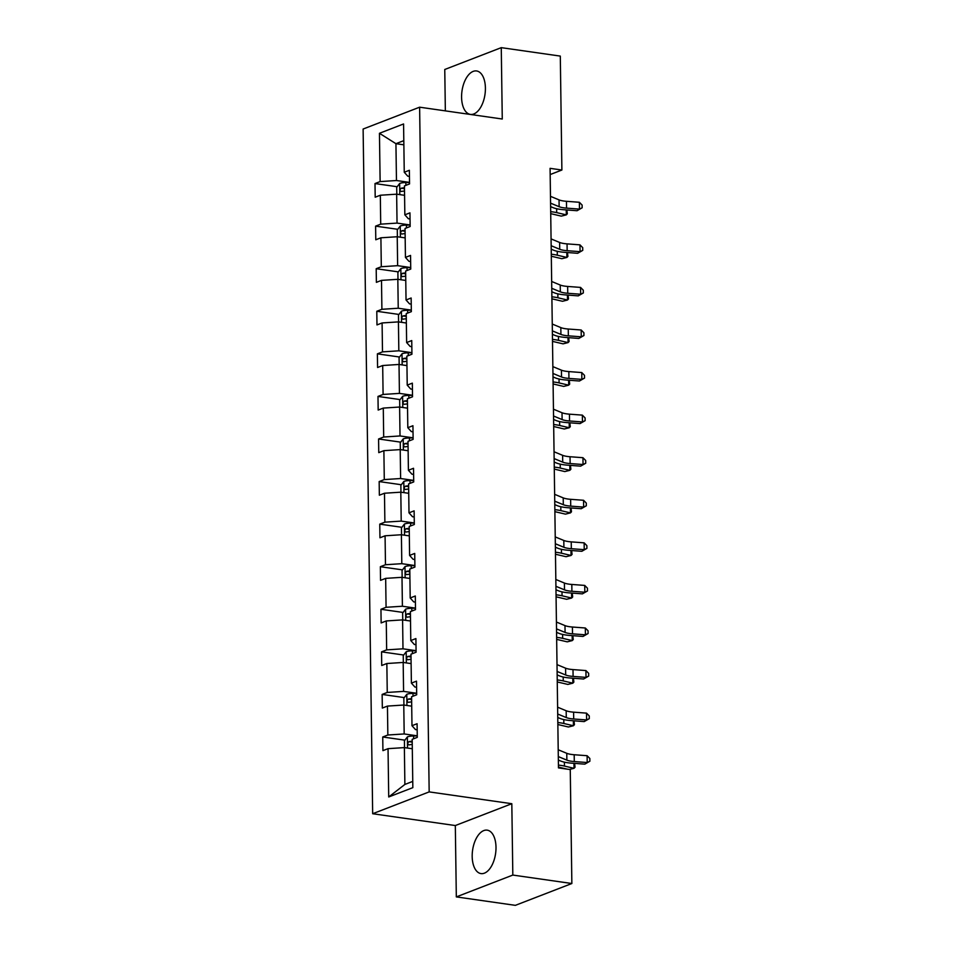 <?xml version="1.0" encoding="UTF-8"?>
<svg xmlns="http://www.w3.org/2000/svg" width="953" height="953" viewBox="0 0 953 953"><rect width="100%" height="100%" fill="white"/><g stroke="black" fill="none" stroke-linecap="round" stroke-linejoin="round"><path stroke-width="1.43" d="M496.001 847.277A21.931 11.615 -81.9 0 0 487.197 830.158A21.931 11.615 -81.9 0 0 472.188 856.485A21.931 11.615 -81.9 0 0 480.991 873.591A21.931 11.615 -81.9 0 0 496.001 847.277M485.411 88.081A21.931 11.615 -81.9 0 0 476.595 70.963A21.931 11.615 -81.9 0 0 461.586 97.289A21.931 11.615 -81.9 0 0 470.389 114.396A21.931 11.615 -81.9 0 0 485.411 88.081M456.32 896.904L512.821 875.068L511.821 803.713L455.32 825.548L456.32 896.904L515.359 905.35L571.86 883.514L570.263 769.583L558.458 767.892L550.084 168.336L561.889 170.027L560.304 56.096L501.266 47.65L444.765 69.486L445.349 110.87M455.32 825.548L372.671 813.731L363.117 129.036L419.618 107.189L429.172 791.895L372.671 813.731M512.821 875.068L571.86 883.514M412.304 748.736L404.37 747.605L404.882 784.438L388.717 796.97L388.038 748.665L382.927 750.642L382.737 736.991L404.882 740.159M404.37 747.605L388.038 748.665M411.708 706.161L403.774 705.029L404.179 733.953L387.847 735.013L382.737 736.991M387.847 735.013L387.442 706.09L382.332 708.067L382.141 694.427L404.286 697.596M411.112 663.598L403.179 662.454L403.584 691.39L387.252 692.45L382.141 694.427M387.252 692.45L386.847 663.514L381.736 665.492L381.545 651.852L403.691 655.021M410.517 621.022L402.595 619.891L402.988 648.814L386.656 649.875L381.545 651.852M386.656 649.875L386.263 620.951L381.14 622.928L380.95 609.277L403.095 612.445M409.921 578.447L401.999 577.315L402.404 606.239L386.072 607.299L380.95 609.277M386.072 607.299L385.667 578.376L380.545 580.353L380.354 566.713L402.511 569.87M409.325 535.872L401.404 534.74L401.809 563.676L385.477 564.736L380.354 566.713M385.477 564.736L385.072 535.8L379.949 537.778L379.759 524.138L401.916 527.307M408.73 493.309L400.808 492.177L401.213 521.1L384.881 522.161L379.759 524.138M384.881 522.161L384.476 493.237L379.354 495.215L379.163 481.563L401.32 484.732M408.134 450.733L400.212 449.602L400.617 478.525L384.285 479.585L379.163 481.563M384.285 479.585L383.88 450.662L378.77 452.639L378.579 438.988L400.725 442.156M407.539 408.158L399.617 407.026L400.022 435.95L383.69 437.022L378.579 438.988M383.69 437.022L383.285 408.087L378.174 410.064L377.984 396.424L400.129 399.593M406.955 365.595L399.021 364.451L399.426 393.386L383.094 394.447L377.984 396.424M383.094 394.447L382.689 365.523L377.579 367.489L377.388 353.849L399.533 357.018M406.359 323.019L398.425 321.888L398.83 350.811L382.498 351.871L377.388 353.849M382.498 351.871L382.093 322.948L376.983 324.925L376.792 311.274L398.938 314.442M405.764 280.444L397.83 279.312L398.235 308.236L381.903 309.296L376.792 311.274M381.903 309.296L381.498 280.373L376.387 282.35L376.197 268.71L398.342 271.879M405.168 237.881L397.234 236.737L397.639 265.673L381.307 266.733L376.197 268.71M381.307 266.733L380.902 237.797L375.792 239.775L375.601 226.135L397.746 229.304M404.572 195.305L396.651 194.174L397.044 223.097L380.712 224.158L375.601 226.135M380.712 224.158L380.318 195.234L375.196 197.211L375.005 183.56L397.151 186.728M403.869 144.82L395.936 143.689L396.46 180.522L380.128 181.582L375.005 183.56M380.128 181.582L379.449 133.289L403.572 123.961L404.251 172.255L409.361 170.277L409.552 183.929L404.441 185.906L404.846 214.83L409.957 212.853L410.147 226.504L405.037 228.482L405.442 257.405L410.552 255.428L410.743 269.068L405.633 271.045L406.038 299.981L411.148 298.003L411.339 311.643L406.228 313.62L406.633 342.544L411.744 340.566L411.934 354.218L406.824 356.196L407.217 385.119L412.339 383.142L412.53 396.782L407.407 398.759L407.813 427.694L412.935 425.717L413.125 439.357L408.003 441.334L408.408 470.258L413.531 468.28L413.721 481.932L408.599 483.91L409.004 512.833L414.126 510.856L414.317 524.495L409.194 526.473L409.599 555.408L414.722 553.431L414.912 567.071L409.79 569.048L410.195 597.972L415.305 595.994L415.496 609.646L410.386 611.623L410.791 640.547L415.901 638.57L416.092 652.221L410.981 654.199L411.386 683.122L416.497 681.145L416.687 694.785L411.577 696.762L411.982 725.698L417.092 723.72L417.283 737.36L412.172 739.337L412.84 787.643L388.717 796.97M411.982 725.698L415.484 729.593L417.176 729.831M417.259 735.823L404.179 733.953M403.774 705.029L387.442 706.09M411.386 683.122L414.889 687.018L416.58 687.256M416.664 693.26L403.584 691.39M403.179 662.454L386.847 663.514M410.791 640.547L414.293 644.442L415.984 644.693M416.08 650.685L402.988 648.814M402.595 619.891L386.263 620.951M410.195 597.972L413.697 601.879L415.401 602.117M415.484 608.109L402.404 606.239M401.999 577.315L385.667 578.376M409.599 555.408L413.102 559.304L414.805 559.542M414.889 565.546L401.809 563.676M401.404 534.74L385.072 535.8M409.004 512.833L412.506 516.729L414.21 516.979M414.293 522.971L401.213 521.1M400.808 492.177L384.476 493.237M408.408 470.258L411.91 474.165L413.614 474.403M413.697 480.395L400.617 478.525M400.212 449.602L383.88 450.662M407.813 427.694L411.327 431.59L413.018 431.828M413.102 437.82L400.022 435.95M399.617 407.026L383.285 408.087M407.217 385.119L410.731 389.015L412.423 389.253M412.506 395.257L399.426 393.386M399.021 364.451L382.689 365.523M406.633 342.544L410.135 346.439L411.827 346.689M411.91 352.681L398.83 350.811M398.425 321.888L382.093 322.948M406.038 299.981L409.54 303.876L411.231 304.114M411.315 310.106L398.235 308.236M397.83 279.312L381.498 280.373M405.442 257.405L408.944 261.301L410.636 261.539M410.719 267.543L397.639 265.673M397.234 236.737L380.902 237.797M404.846 214.83L408.349 218.725L410.04 218.976M410.135 224.968L397.044 223.097M396.651 194.174L380.318 195.234M404.251 172.255L407.753 176.162L409.456 176.4M511.821 803.713L429.172 791.895M419.618 107.189L502.267 119.018L501.266 47.65M550.179 174.554L561.889 170.027M404.882 784.438L412.756 781.4M409.54 182.392L396.46 180.522M403.81 140.639L395.936 143.689L379.449 133.289M550.477 196.33L559.042 199.88A14.057 3.395 179.2 0 0 566.463 201.309L579.376 202.274L579.472 209.1L582.152 207.79L577.065 210.72L564.152 209.755A21.097 5.087 -0.8 0 1 553.014 207.623L550.62 206.634M550.572 203.156L559.137 206.706A14.057 3.395 179.2 0 0 566.558 208.123L579.472 209.1L577.065 210.72M579.376 202.274L582.116 205.062L582.152 207.79M396.793 194.186L396.698 187.324L399.712 183.417A7.457 1.799 -0.8 0 1 405.847 182.547L409.54 182.488M404.465 187.789A7.457 1.799 179.2 0 0 401.225 188.206C399.676 189.695 399.688 190.779 401.273 191.47A7.457 1.799 -0.8 0 1 404.513 191.053M550.715 213.675A14.057 3.395 -0.8 0 1 551.668 213.877L561.269 216.128L566.308 214.878L556.707 212.626A21.097 5.087 179.2 0 0 550.691 211.673M566.88 209.958L567.321 213.806L566.308 214.878L566.237 209.91M551.072 238.905L559.637 242.455A14.057 3.395 179.2 0 0 567.059 243.873L579.972 244.85L580.067 251.663L582.748 250.365L577.661 253.295L564.748 252.331A21.097 5.087 -0.8 0 1 553.61 250.198L551.215 249.198M551.168 245.731L559.733 249.281A14.057 3.395 179.2 0 0 567.154 250.699L580.067 251.663L577.661 253.295M579.972 244.85L582.712 247.637L582.748 250.365M551.668 281.48L560.233 285.03A14.057 3.395 179.2 0 0 567.654 286.448L580.568 287.413L580.663 294.239L583.343 292.94L578.257 295.871L565.343 294.894A21.097 5.087 -0.8 0 1 554.205 292.762L551.811 291.773M551.763 288.306L560.328 291.844A14.057 3.395 179.2 0 0 567.75 293.274L580.663 294.239L578.257 295.871M580.568 287.413L583.307 290.212L583.343 292.94M397.389 236.761L397.294 229.899L400.308 225.992A7.457 1.799 -0.8 0 1 406.443 225.111L410.135 225.063M405.061 230.352A7.457 1.799 179.2 0 0 401.821 230.769C400.272 232.258 400.284 233.354 401.868 234.045A7.457 1.799 -0.8 0 1 405.108 233.628M551.31 256.25A14.057 3.395 -0.8 0 1 552.264 256.452L561.865 258.704L566.892 257.453L557.302 255.201A21.097 5.087 179.2 0 0 551.287 254.237M567.476 252.533L567.917 256.381L566.892 257.453L566.832 252.485M397.985 279.336L397.889 272.475L400.903 268.555A7.457 1.799 -0.8 0 1 407.038 267.686L410.731 267.626M405.656 272.927A7.457 1.799 179.2 0 0 402.416 273.344C400.868 274.833 400.879 275.929 402.452 276.62A7.457 1.799 -0.8 0 1 405.704 276.203M551.906 298.825A14.057 3.395 -0.8 0 1 552.859 299.028L562.461 301.279L567.488 300.028L557.898 297.777A21.097 5.087 179.2 0 0 551.882 296.812M568.071 295.096L568.5 298.956L567.488 300.028L567.428 295.049M552.264 324.056L560.829 327.594A14.057 3.395 179.2 0 0 568.25 329.023L581.163 329.988L581.259 336.814L583.939 335.516L578.852 338.434L565.939 337.469A21.097 5.087 -0.8 0 1 554.801 335.337L552.406 334.348M552.359 330.87L560.924 334.42A14.057 3.395 179.2 0 0 568.345 335.837L581.259 336.814L578.852 338.434M581.163 329.988L583.903 332.776L583.939 335.516M398.58 321.911L398.485 315.038L401.499 311.131A7.457 1.799 -0.8 0 1 407.634 310.261L411.315 310.201M406.252 315.503A7.457 1.799 179.2 0 0 403.012 315.919C401.463 317.409 401.475 318.493 403.048 319.195A7.457 1.799 -0.8 0 1 406.3 318.779M552.502 341.4A14.057 3.395 -0.8 0 1 553.455 341.603L563.056 343.842L568.083 342.592L558.494 340.352A21.097 5.087 179.2 0 0 552.478 339.387M568.667 337.672L569.096 341.519L568.083 342.592L568.012 337.624M552.859 366.619L561.424 370.169A14.057 3.395 179.2 0 0 568.846 371.587L581.759 372.563L581.854 379.377L584.534 378.079L579.448 381.009L566.535 380.044A21.097 5.087 -0.8 0 1 555.396 377.912L553.002 376.911M552.954 373.445L561.52 376.995A14.057 3.395 179.2 0 0 568.941 378.412L581.854 379.377L579.448 381.009M581.759 372.563L584.499 375.351L584.534 378.079M399.176 364.475L399.069 357.613L402.095 353.706A7.457 1.799 -0.8 0 1 408.218 352.824L411.91 352.777M406.848 358.066A7.457 1.799 179.2 0 0 403.595 358.483C402.047 359.972 402.071 361.068 403.643 361.759A7.457 1.799 -0.8 0 1 406.895 361.342M553.097 383.964A14.057 3.395 -0.8 0 1 554.05 384.166L563.652 386.418L568.679 385.167L559.089 382.915A21.097 5.087 179.2 0 0 553.074 381.962M569.263 380.247L569.691 384.095L568.679 385.167L568.607 380.199M553.455 409.194L562.02 412.744A14.057 3.395 179.2 0 0 569.441 414.162L582.354 415.127L582.45 421.953L585.13 420.654L580.032 423.585L567.118 422.608A21.097 5.087 -0.8 0 1 555.992 420.476L553.598 419.487M553.55 416.02L562.115 419.57A14.057 3.395 179.2 0 0 569.537 420.988L582.45 421.953L580.032 423.585M582.354 415.127L585.094 417.926L585.13 420.654M399.76 407.05L399.664 400.189L402.69 396.281A7.457 1.799 -0.8 0 1 408.813 395.4L412.506 395.352M407.443 400.641A7.457 1.799 179.2 0 0 404.191 401.058C402.642 402.547 402.666 403.643 404.239 404.334A7.457 1.799 -0.8 0 1 407.491 403.917M553.693 426.539A14.057 3.395 -0.8 0 1 554.646 426.741L564.236 428.993L569.275 427.742L559.685 425.491A21.097 5.087 179.2 0 0 553.669 424.526M569.858 422.822L570.287 426.67L569.275 427.742L569.203 422.775M554.05 451.77L562.615 455.32A14.057 3.395 179.2 0 0 570.037 456.737L582.95 457.702L583.045 464.528L585.726 463.229L580.627 466.148L567.714 465.183A21.097 5.087 -0.8 0 1 556.588 463.051L554.193 462.062M554.146 458.584L562.711 462.134A14.057 3.395 179.2 0 0 570.132 463.563L583.045 464.528L580.627 466.148M582.95 457.702L585.69 460.502L585.726 463.229M400.355 449.625L400.26 442.752L403.286 438.845A7.457 1.799 -0.8 0 1 409.409 437.975L413.102 437.915M408.039 443.216A7.457 1.799 179.2 0 0 404.787 443.633C403.238 445.122 403.262 446.207 404.834 446.909A7.457 1.799 -0.8 0 1 408.075 446.492M554.289 469.114A14.057 3.395 -0.8 0 1 555.242 469.317L564.831 471.568L569.87 470.317L560.269 468.066A21.097 5.087 179.2 0 0 554.265 467.101M570.442 465.386L570.883 469.233L569.87 470.317L569.799 465.338M554.634 494.333L563.211 497.883A14.057 3.395 179.2 0 0 570.633 499.312L583.546 500.277L583.641 507.103L586.321 505.793L581.223 508.723L568.31 507.758A21.097 5.087 -0.8 0 1 557.183 505.626L554.789 504.625M554.729 501.159L563.306 504.709A14.057 3.395 179.2 0 0 570.728 506.126L583.641 507.103L581.223 508.723M583.546 500.277L586.286 503.065L586.321 505.793M400.951 492.189L400.856 485.327L403.869 481.42A7.457 1.799 -0.8 0 1 410.004 480.55L413.697 480.491M408.623 485.78A7.457 1.799 179.2 0 0 405.382 486.209C403.834 487.698 403.846 488.782 405.43 489.473A7.457 1.799 -0.8 0 1 408.67 489.056M554.884 511.678A14.057 3.395 -0.8 0 1 555.837 511.88L565.427 514.132L570.466 512.881L560.864 510.629A21.097 5.087 179.2 0 0 554.849 509.676M571.038 507.961L571.478 511.809L570.466 512.881L570.394 507.913M555.23 536.908L563.807 540.458A14.057 3.395 179.2 0 0 571.228 541.876L584.141 542.853L584.225 549.667L586.917 548.368L581.818 551.299L568.905 550.334A21.097 5.087 -0.8 0 1 557.779 548.201L555.373 547.201M555.325 543.734L563.902 547.284A14.057 3.395 179.2 0 0 571.323 548.702L584.225 549.667L581.818 551.299M584.141 542.853L586.869 545.64L586.917 548.368M401.547 534.764L401.451 527.902L404.465 523.995A7.457 1.799 -0.8 0 1 410.6 523.114L414.293 523.066M409.218 528.355A7.457 1.799 179.2 0 0 405.978 528.772C404.429 530.261 404.441 531.357 406.026 532.048A7.457 1.799 -0.8 0 1 409.266 531.631M555.48 554.253A14.057 3.395 -0.8 0 1 556.433 554.455L566.022 556.707L571.061 555.456L561.46 553.205A21.097 5.087 179.2 0 0 555.444 552.24M571.633 550.536L572.074 554.384L571.061 555.456L570.99 550.489M555.825 579.484L564.39 583.033A14.057 3.395 179.2 0 0 571.812 584.451L584.725 585.416L584.82 592.242L587.513 590.943L582.414 593.862L569.501 592.897A21.097 5.087 -0.8 0 1 558.375 590.765L555.968 589.776M555.921 586.298L564.486 589.847A14.057 3.395 179.2 0 0 571.907 591.277L584.82 592.242L582.414 593.862M584.725 585.416L587.465 588.215L587.513 590.943M556.421 622.047L564.986 625.597A14.057 3.395 179.2 0 0 572.408 627.026L585.321 627.991L585.416 634.817L588.096 633.507L583.01 636.437L570.097 635.472A21.097 5.087 -0.8 0 1 558.958 633.34L556.564 632.351M556.516 628.873L565.081 632.423A14.057 3.395 179.2 0 0 572.503 633.84L585.416 634.817L583.01 636.437M585.321 627.991L588.061 630.779L588.096 633.507M557.017 664.622L565.582 668.172A14.057 3.395 179.2 0 0 573.003 669.59L585.916 670.567L586.012 677.38L588.692 676.082L583.605 679.012L570.692 678.048A21.097 5.087 -0.8 0 1 559.554 675.915L557.16 674.915M557.112 671.448L565.677 674.998A14.057 3.395 179.2 0 0 573.098 676.416L586.012 677.38L583.605 679.012M585.916 670.567L588.656 673.354L588.692 676.082M402.142 577.339L402.047 570.466L405.061 566.558A7.457 1.799 -0.8 0 1 411.196 565.689L414.889 565.629M409.814 570.93A7.457 1.799 179.2 0 0 406.574 571.347C405.025 572.836 405.037 573.932 406.621 574.623A7.457 1.799 -0.8 0 1 409.861 574.206M556.075 596.828A14.057 3.395 -0.8 0 1 557.029 597.031L566.618 599.282L571.657 598.031L562.056 595.78A21.097 5.087 179.2 0 0 556.04 594.815M572.229 593.1L572.67 596.959L571.657 598.031L571.586 593.052M402.738 619.903L402.642 613.041L405.656 609.134A7.457 1.799 -0.8 0 1 411.791 608.264L415.484 608.205M410.409 613.506A7.457 1.799 179.2 0 0 407.169 613.923C405.621 615.412 405.633 616.496 407.217 617.199A7.457 1.799 -0.8 0 1 410.457 616.77M556.671 639.403A14.057 3.395 -0.8 0 1 557.612 639.594L567.214 641.845L572.253 640.595L562.651 638.343A21.097 5.087 179.2 0 0 556.635 637.39M572.824 635.675L573.265 639.523L572.253 640.595L572.181 635.627M403.333 662.478L403.238 655.616L406.252 651.709A7.457 1.799 -0.8 0 1 412.387 650.828L416.08 650.78M411.005 656.069A7.457 1.799 179.2 0 0 407.765 656.486C406.216 657.975 406.228 659.071 407.813 659.762A7.457 1.799 -0.8 0 1 411.053 659.345M557.255 681.967A14.057 3.395 -0.8 0 1 558.208 682.169L567.809 684.421L572.836 683.17L563.247 680.918A21.097 5.087 179.2 0 0 557.231 679.954M573.42 678.25L573.861 682.098L572.836 683.17L572.777 678.202M557.612 707.197L566.177 710.747A14.057 3.395 179.2 0 0 573.599 712.165L586.512 713.13L586.607 719.956L589.288 718.657L584.201 721.588L571.288 720.611A21.097 5.087 -0.8 0 1 560.15 718.479L557.755 717.49M557.708 714.023L566.273 717.561A14.057 3.395 179.2 0 0 573.694 718.991L586.607 719.956L584.201 721.588M586.512 713.13L589.252 715.929L589.288 718.657M403.929 705.053L403.834 698.192L406.848 694.272A7.457 1.799 -0.8 0 1 412.983 693.403L416.675 693.343M411.601 698.644A7.457 1.799 179.2 0 0 408.361 699.061C406.812 700.55 406.824 701.646 408.396 702.337A7.457 1.799 -0.8 0 1 411.648 701.92M557.85 724.542A14.057 3.395 -0.8 0 1 558.803 724.745L568.405 726.996L573.432 725.745L563.842 723.494A21.097 5.087 179.2 0 0 557.827 722.529M574.016 720.825L574.445 724.673L573.432 725.745L573.372 720.766M558.208 749.773L566.773 753.311A14.057 3.395 179.2 0 0 574.194 754.74L587.108 755.705L587.203 762.531L589.883 761.233L584.797 764.151L571.883 763.186A21.097 5.087 -0.8 0 1 560.745 761.054L558.351 760.065M558.303 756.587L566.868 760.137A14.057 3.395 179.2 0 0 574.29 761.566L587.203 762.531L584.797 764.151M587.108 755.705L589.847 758.493L589.883 761.233M404.525 747.629L404.429 740.755L407.443 736.848A7.457 1.799 -0.8 0 1 413.578 735.978L417.259 735.919M412.196 741.22A7.457 1.799 179.2 0 0 408.956 741.637C407.407 743.126 407.419 744.21 408.992 744.912A7.457 1.799 -0.8 0 1 412.244 744.496M558.446 767.117A14.057 3.395 -0.8 0 1 559.399 767.32L567.142 769.131M574.611 763.389L575.04 767.236L574.028 768.309L564.438 766.069A21.097 5.087 179.2 0 0 558.422 765.104M569.429 769.452L574.028 768.309L573.956 763.341M559.042 199.88L559.137 206.706M566.463 201.309L566.558 208.123M399.641 183.512L399.795 194.615M405.847 182.547L405.883 185.347M556.707 212.626L556.647 208.719M404.477 188.67L401.225 188.206M559.637 242.455L559.733 249.281M567.059 243.873L567.154 250.699M560.233 285.03L560.328 291.844M567.654 286.448L567.75 293.274M400.236 226.087L400.391 237.19M406.443 225.111L406.478 227.922M557.302 255.201L557.243 251.282M405.073 231.234L401.821 230.769M400.832 268.663L400.987 279.765M407.038 267.686L407.074 270.485M557.898 297.777L557.839 293.858M405.668 273.809L402.416 273.344M560.829 327.594L560.924 334.42M568.25 329.023L568.345 335.837M401.416 311.226L401.57 322.34M407.634 310.261L407.67 313.06M558.494 340.352L558.434 336.433M406.264 316.384L403.012 315.919M561.424 370.169L561.52 376.995M568.846 371.587L568.941 378.412M402.011 353.801L402.166 364.904M408.218 352.824L408.265 355.636M559.089 382.915L559.03 378.996M406.86 358.947L403.595 358.483M562.02 412.744L562.115 419.57M569.441 414.162L569.537 420.988M402.607 396.377L402.762 407.479M408.813 395.4L408.861 398.211M559.685 425.491L559.625 421.571M407.455 401.523L404.191 401.058M562.615 455.32L562.711 462.134M570.037 456.737L570.132 463.563M403.202 438.94L403.357 450.054M409.409 437.975L409.456 440.774M560.269 468.066L560.221 464.147M408.051 444.098L404.787 443.633M563.211 497.883L563.306 504.709M570.633 499.312L570.728 506.126M403.798 481.515L403.953 492.618M410.004 480.55L410.04 483.35M560.864 510.629L560.817 506.71M408.646 486.673L405.382 486.209M563.807 540.458L563.902 547.284M571.228 541.876L571.323 548.702M404.394 524.09L404.548 535.193M410.6 523.114L410.636 525.925M561.46 553.205L561.412 549.285M409.23 529.237L405.978 528.772M564.39 583.033L564.486 589.847M571.812 584.451L571.907 591.277M564.986 625.597L565.081 632.423M572.408 627.026L572.503 633.84M565.582 668.172L565.677 674.998M573.003 669.59L573.098 676.416M404.989 566.666L405.144 577.768M411.196 565.689L411.231 568.488M562.056 595.78L562.008 591.861M409.826 571.812L406.574 571.347M405.585 609.229L405.74 620.332M411.791 608.264L411.827 611.064M562.651 638.343L562.592 634.436M410.421 614.387L407.169 613.923M406.181 651.804L406.335 662.907M412.387 650.828L412.423 653.639M563.247 680.918L563.187 676.999M411.017 656.951L407.765 656.486M566.177 710.747L566.273 717.561M573.599 712.165L573.694 718.991M406.776 694.38L406.931 705.482M412.983 693.403L413.018 696.202M563.842 723.494L563.783 719.575M411.613 699.526L408.361 699.061M566.773 753.311L566.868 760.137M574.194 754.74L574.29 761.566M407.36 736.943L407.515 748.057M413.578 735.978L413.614 738.778M564.438 766.069L564.379 762.15M412.208 742.101L408.956 741.637"/></g></svg>
